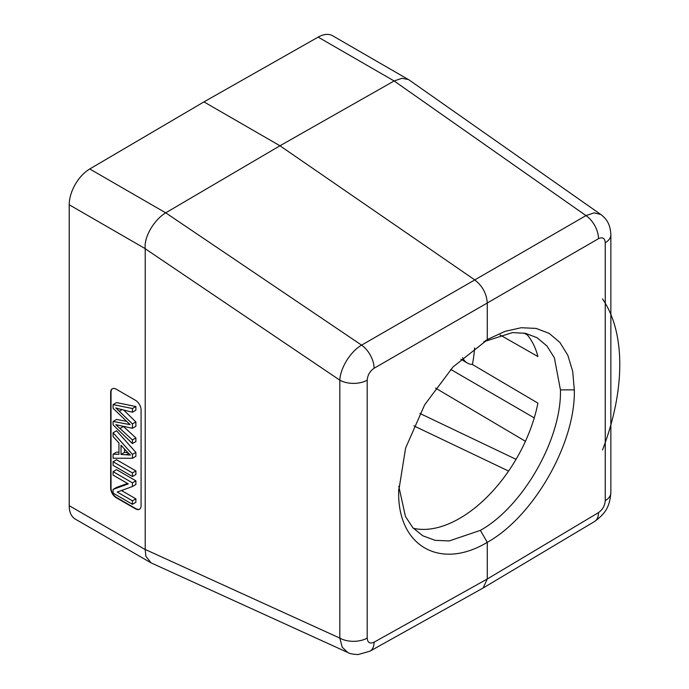 <?xml version="1.0" encoding="UTF-8"?>
<svg xmlns="http://www.w3.org/2000/svg" width="689" height="689" viewBox="0 0 689 689"><rect width="100%" height="100%" fill="white"/><g stroke="black" fill="none" stroke-linecap="round" stroke-linejoin="round"><path stroke-width="1.03" d="M483.342 587.872L594.547 521.504A19.542 11.291 -120.8 0 0 598.474 512.633C602.574 509.731 604.83 505.743 605.261 500.645A19.542 11.282 0 0 0 610.859 492.738L610.859 234.803C610.273 222.823 605.459 218.06 600.774 214.468L409.145 79.984L332.632 35.768A29.317 16.924 120 0 0 318.154 37.111L203.953 101.894L89.751 168.977A29.317 16.924 120 0 0 69.21 204.771L69.21 505.683A29.317 16.924 120 0 0 75.282 519.101L151.115 562.887L145.879 556.281L145.207 549.555L145.215 248.746L339.823 380.164C340.263 368.038 350.649 351.33 361.604 345.137L165.713 212.832L279.967 145.775L394.125 80.966L318.154 37.111M408.465 79.545L401.98 78.305L394.125 80.966L585.977 215.597L474.773 279.906L279.967 145.775L203.953 101.894M600.774 214.468L594.194 212.858L585.977 215.597A19.542 11.472 -120 0 1 598.474 238.695L487.269 303.005C486.623 293.643 482.455 285.944 474.773 279.906L361.604 345.137A19.542 11.093 60 0 1 374.101 368.236L487.269 303.005L487.269 339.668L485.375 340.754M598.474 512.633L487.269 578.993L487.269 542.338C439.952 570.793 397.312 545.783 398.681 491.257L405.606 448.048L424.665 404.796L453.052 366.927L488.2 339.117L505.037 331.349L521.246 327.723L536.154 328.412L549.202 333.39L559.899 342.45L567.831 355.274L572.697 371.362L574.316 389.853C575.677 443.225 533.389 516.836 487.269 542.338L480.354 530.366L449.159 540.951L435.035 540.322L422.65 535.715L412.849 527.722L405.451 516.5L398.785 486.27M483.712 341.753L512.53 332.589L525.535 333.347L536.981 337.679L546.963 345.999L554.378 357.832L560.441 389.888C561.724 439.039 522.693 506.923 480.354 530.366M145.215 549.469L339.823 638.1L342.175 647.135L347.73 652.483L151.115 562.887M89.751 168.977L165.713 212.832C154.663 219.438 143.837 236.405 145.207 248.651L145.215 248.746M135.544 400.352L116.2 389.182A7.82 4.513 -120 0 0 112.29 388.794A7.82 4.513 -120 0 0 110.671 392.377L110.671 488.122A7.82 4.513 -120 0 0 116.2 497.699L135.544 508.87A7.82 4.513 -120 0 0 139.454 509.257A7.82 4.513 -120 0 0 141.073 505.674L141.073 409.929A7.82 4.513 -120 0 0 135.544 400.352M374.101 368.236C369.933 371.095 367.633 375.066 367.194 380.156L367.194 638.092C367.607 642.673 369.907 644.034 374.101 642.174L487.269 578.993L483.135 587.993M139.626 509.154A7.82 4.513 60 0 1 135.888 508.671L116.544 497.501A7.82 4.513 60 0 1 111.015 487.924L111.015 392.179A7.82 4.513 60 0 1 112.462 388.708M126.561 421.323L116.544 419.446L113.091 421.435L113.091 424.915L132.434 443.552L132.434 439.926L135.888 437.937L123.719 426.724M132.434 443.552L135.888 441.554L135.888 437.937M135.888 421.944L132.434 423.933L132.434 428.282L135.888 426.284L135.888 421.944L123.667 410.033M135.888 406.536L132.434 408.534L132.434 412.229L135.888 410.239L135.888 406.536L116.544 402.591L113.091 404.589L113.091 408.267L130.1 424.665L127.827 424.209L128.921 423.58M118.947 452.225L116.544 452.139L113.091 454.137L113.091 458.245L132.434 458.263L132.434 454.387L135.888 452.389L116.544 430.754L113.091 432.752L113.091 436.576L118.947 442.958L118.947 454.344L113.091 454.137M132.434 458.263L135.888 456.273L135.888 452.389M132.434 476.512L135.888 474.514L135.888 470.906L116.544 459.735L113.091 461.733L113.091 465.342L132.434 476.512L132.434 472.904L113.091 461.733M127.508 483.437L116.544 487.416L113.091 489.414L113.091 493.109L132.434 504.279L132.434 500.825L117.242 492.058L132.434 486.52L132.434 482.825L113.091 471.655L113.091 475.109L128.292 483.885L113.091 489.414M132.434 504.279L135.888 502.29L135.888 498.836L121.479 490.516M132.434 486.52L135.888 484.531L135.888 480.827L116.544 469.657L113.091 471.655M113.091 404.589L132.434 408.534M132.434 412.229L119.748 409.051A100.258 57.885 60 0 1 115.795 407.914L132.434 423.933M122.091 409.636L119.369 411.204M132.434 428.282L115.795 424.691L132.434 439.926M113.091 421.435L127.827 424.209M113.091 432.752L132.434 454.387M126.707 451.467L121.031 445.197L121.031 454.43L130.402 455.067L126.707 451.467M127.766 452.587L124.485 452.44L124.485 449.013M121.031 454.43L124.485 452.44M135.888 470.906L132.434 472.904M135.888 480.827L132.434 482.825M135.888 498.836L132.434 500.825M462.586 357.669A31.582 18.233 120 0 0 467.228 362.974A31.582 18.233 120 0 0 472.413 364.49L537.92 403.134A114.34 66.015 -60 0 1 413.4 528.317M472.413 364.49A114.34 66.015 120 0 0 474.583 347.902M500.007 334.949L537.92 356.549A114.34 66.015 -60 0 0 526.034 333.459M450.727 369.407L534.242 417.896M602.513 450.003A187.417 108.207 120 0 0 602.513 298.914M398.681 491.257L398.698 489.216M574.316 389.853L560.441 389.888M605.261 500.645L605.261 242.709C604.856 238.136 602.599 236.801 598.474 238.695M610.859 234.803A19.542 11.282 180 0 1 605.261 242.709M610.859 492.738L610.859 492.738C609.662 506.88 605.579 513.391 594.547 521.504M69.21 505.683L145.207 549.555M145.207 248.651L69.21 204.771M367.194 638.092A19.542 11.282 0 0 1 339.823 638.1L339.823 380.164A19.542 11.282 180 0 0 367.194 380.156M374.101 642.174A19.542 11.274 60.8 0 1 369.933 651.191L483.092 588.01M123.202 426.629L120.007 428.48M126.388 454.68L128.593 453.414M523.941 333.045L527.395 335.009M516.044 459.33L419.877 413.434M413.882 425.862L508.594 471.061M347.73 652.483C349.65 653.663 353.113 654.352 358.116 654.55L369.933 651.191M460.889 359.219L467.228 362.974M435.526 388.079L525.431 441.279"/></g></svg>
